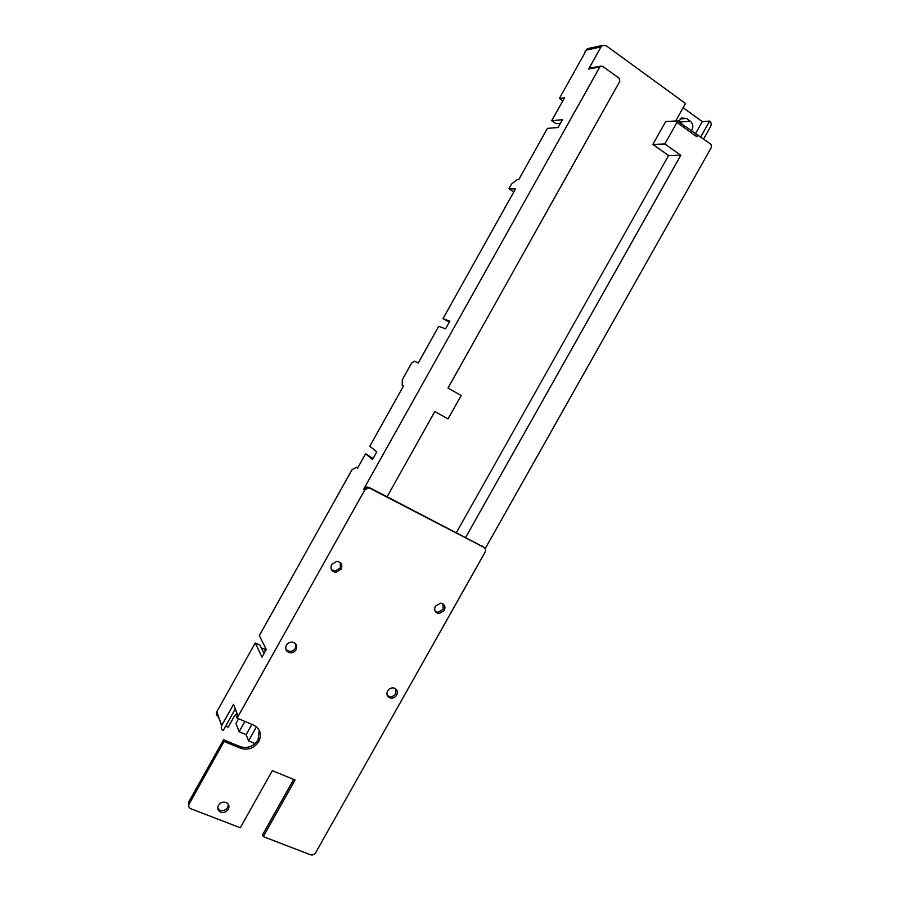 <?xml version="1.0" encoding="UTF-8"?>
<svg xmlns="http://www.w3.org/2000/svg" width="900" height="900" viewBox="0 0 900 900"><rect width="100%" height="100%" fill="white"/><g stroke="black" fill="none" stroke-linecap="round" stroke-linejoin="round"><path stroke-width="1.35" d="M559.238 123.401L560.227 123.694M560.452 123.289L556.043 123.671L551.7 120.701L562.466 119.7L558.09 127.519L547.425 128.362L518.738 179.696L517.14 179.662L511.639 183.971L508.961 188.764L515.43 189.023L442.98 318.69L449.843 321.154L445.522 328.882L438.728 326.295L418.219 363.004L414.517 361.181L411.593 363.071L402.3 379.721L402.221 385.38L403.425 386.077L369.81 446.231L376.785 451.856L372.488 459.529L365.614 453.757L357.536 468.214L356.468 467.257L352.024 469.71L259.346 635.625L266.276 649.519L262.035 657.101L255.229 642.994L216.844 711.72C215.921 713.824 216.428 715.41 218.385 716.479L221.614 725.692M217.755 808.268L219.791 810.135C223.009 811.215 225.653 810.304 227.722 807.367L228.386 804.409M218.441 805.376C220.466 802.474 223.088 801.54 226.305 802.564C228.949 804.071 229.612 806.288 228.296 809.212C226.237 812.149 223.583 813.071 220.343 811.991C217.766 810.461 217.136 808.256 218.441 805.376M285.919 649.541L289.17 651.375C291.825 651.589 293.884 650.565 295.335 648.27L295.762 643.928M286.38 645.278C287.809 643.016 289.834 641.97 292.455 642.15C296.392 643.264 297.608 645.773 296.123 649.676C294.66 651.96 292.601 653.006 289.946 652.781C286.088 651.634 284.895 649.125 286.38 645.278M331.47 569.655L335.036 571.072L340.29 567.979L340.358 562.702M331.594 564.469L336.757 561.352C341.257 562.14 342.743 564.739 341.213 569.137L335.947 572.254C331.515 571.421 330.064 568.834 331.594 564.469M387.214 695.419L389.531 696.589C392.119 696.893 394.155 695.891 395.651 693.585L395.989 689.062M387.596 690.952C389.07 688.669 391.084 687.656 393.649 687.926C397.125 689.074 398.149 691.459 396.686 695.059C395.19 697.376 393.154 698.377 390.566 698.074C387.135 696.904 386.145 694.53 387.596 690.952M435.296 611.46L437.794 612.349L443.126 609.322L443.115 603.99M435.33 606.184L440.606 603.146C444.577 604.046 445.815 606.521 444.308 610.571L438.964 613.597C435.037 612.675 433.834 610.2 435.33 606.184M235.192 709.065L223.268 730.406C221.265 729.326 220.748 727.706 221.692 725.546L233.55 704.34L237.555 714.712L236.52 716.569L237.127 718.166L253.609 725.096C260.291 728.775 262.024 734.254 258.795 741.533C254.475 747.934 248.692 750.274 241.414 748.553L224.1 741.476L223.526 739.8L240.795 746.876C248.04 748.586 253.822 746.258 258.12 739.879L259.256 730.249M449.359 322.031L442.98 318.69M264.049 653.512L259.92 645.097L255.229 642.994M266.141 649.766L261.225 647.741M584.966 52.718L559.395 98.483L562.793 100.856M590.648 67.95L588.69 68.974L601.009 46.946L602.46 45.45L606.105 45.664L685.496 103.489L675.81 120.735M683.123 107.707L702.259 121.612L709.661 121.084L700.729 136.935M589.298 48.285L587.329 48.712L584.629 52.47M244.89 721.429L239.13 731.722L235.991 723.409L238.579 718.774M357.705 467.899L356.468 467.257M559.395 98.483L564.491 97.808L551.7 120.701M237.127 718.166L364.669 490.14L367.853 487.969L370.069 488.363L483.784 547.267C485.584 548.46 486 550.136 485.021 552.285L315.652 852.705C314.314 854.651 312.581 855.337 310.466 854.764L263.284 836.617L262.609 834.716L293.681 779.423M387.101 496.777L369.067 487.418L366.851 487.035L363.679 489.195L599.794 66.994L600.604 66.161L602.572 66.274L619.166 78.221L619.762 81.349L447.998 388.046L461.149 395.505L448.031 418.905L434.824 411.559L387.101 496.777L483.536 547.054M373.039 458.55L365.614 453.757M513.81 191.925L508.961 188.764M263.284 836.617L295.099 779.996L272.306 770.704L240.289 827.764L190.541 808.616C188.719 807.502 188.269 805.928 189.191 803.88L224.1 741.476M223.526 739.8L188.719 802.035L188.708 805.545M682.74 124.785L678.847 120.634M709.661 121.084C711.281 122.558 711.596 124.391 710.606 126.574L703.609 139.005M697.196 135.18L696.78 136.699L676.946 122.445L677.374 120.926L710.944 144.281L711.461 147.24L485.168 548.651M225.664 726.12L228.195 727.166L234.484 715.939L236.891 713.441M678.398 121.657L681.637 117.979L686.554 118.474L690.39 121.241C693.304 124.054 693.596 127.282 691.279 130.928M702.259 121.612L695.363 133.864M256.466 726.806L248.58 740.891L246.15 734.636L239.13 731.722M251.899 724.376L246.15 734.636M233.55 704.34L237.454 714.893M334.62 572.085L335.126 571.185M255.127 743.602L248.58 740.891M676.946 122.445L664.841 143.966L680.794 155.25L668.565 155.509L456.368 532.654M668.565 155.509L652.837 144.439L665.741 121.489L677.374 120.926M697.826 134.843L696.78 136.699M465.626 537.457L680.794 155.25M664.841 143.966L652.837 144.439M216.844 711.72L221.692 725.546M363.679 489.195L364.669 490.14M588.69 68.974L599.794 66.994M585.923 50.164L601.009 46.946M240.626 748.26L240.007 746.584M188.719 802.035L189.191 803.88M369.067 487.418L370.069 488.363M482.501 546.199L483.784 547.267M680.141 118.969L686.554 118.474M680.681 121.95L690.39 121.241M264.645 649.654L265.376 651.127M240.795 746.876L241.414 748.553M437.794 612.349L438.964 613.597M389.531 696.589L390.566 698.074M335.036 571.072L335.947 572.254M289.17 651.375L289.946 652.781M219.791 810.135L220.343 811.991M366.851 487.035L367.853 487.969M587.329 48.712L602.46 45.45M589.489 68.164L600.604 66.161"/></g></svg>
